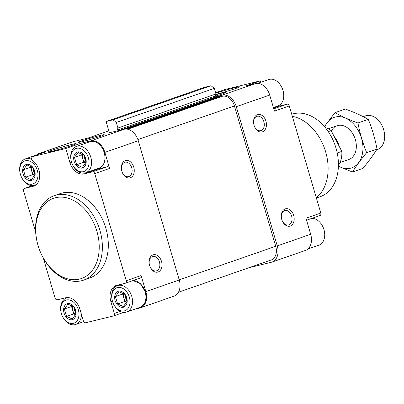 <?xml version="1.0" encoding="UTF-8"?>
<svg xmlns="http://www.w3.org/2000/svg" width="404" height="404" viewBox="0 0 404 404"><rect width="100%" height="100%" fill="white"/><g stroke="black" fill="none" stroke-linecap="round" stroke-linejoin="round"><path stroke-width="0.61" d="M64.377 308.999L66.564 316.418L72.296 318.998L75.846 314.155L75.149 310.307L73.659 306.737L67.928 304.156L64.377 308.999L71.558 306.5L72.104 305.757M75.669 310.247A8.383 5.959 -109.2 0 0 64.918 305.414A8.383 5.959 -109.2 0 0 69.013 319.327A8.383 5.959 -109.2 0 0 75.669 310.247M115.438 296.556L117.62 303.975L123.356 306.555L126.907 301.712L126.21 297.864L124.72 294.294L118.988 291.713L115.438 296.556L122.619 294.056L123.164 293.314M126.73 297.804A8.383 5.959 -109.2 0 0 115.978 292.971A8.383 5.959 -109.2 0 0 120.074 306.883A8.383 5.959 -109.2 0 0 126.73 297.804M74.457 157.328L76.644 164.746L82.376 167.327L85.926 162.484L85.234 158.636L83.744 155.065L78.007 152.485L74.457 157.328L81.638 154.828L82.184 154.086M85.749 158.575A8.383 5.959 -109.2 0 0 74.998 153.742A8.383 5.959 -109.2 0 0 79.093 167.655A8.383 5.959 -109.2 0 0 85.749 158.575M23.402 169.771L25.583 177.189L31.32 179.77L34.87 174.927L34.173 171.079L32.684 167.508L26.952 164.928L23.402 169.771L30.583 167.271L31.128 166.529M34.694 171.018A8.383 5.959 -109.2 0 0 23.942 166.185A8.383 5.959 -109.2 0 0 28.038 180.098A8.383 5.959 -109.2 0 0 34.694 171.018M215.251 97.076A1.116 0.793 70.8 0 1 215.186 96.894L217.18 96.404A0.449 0.318 70.8 0 0 217.14 96.42M140.188 278.058A2.237 1.591 70.8 0 0 140.294 278.028A2.237 1.591 70.8 0 0 141.107 275.538L145.834 291.607A14.529 10.327 70.8 0 1 140.552 307.777L173.967 296.162A14.529 10.327 70.8 0 0 179.25 279.987L138.274 140.754A14.529 10.327 70.8 0 0 124.119 129.285L121.488 129.926L255.55 83.578A14.529 10.327 70.8 0 1 269.705 95.051L274.437 111.115L289.289 105.949L320.806 213.049A2.237 1.591 70.8 0 1 319.993 215.539A2.237 1.591 70.8 0 1 319.892 215.569M222.134 95.198A14.529 10.327 70.8 0 1 236.29 106.671L277.27 245.9A14.529 10.327 70.8 0 1 271.983 262.075A14.529 10.327 70.8 0 1 271.311 262.272L248.904 267.736M290.249 226.038A8.944 6.277 76.3 0 0 293.854 216.095A8.944 6.277 76.3 0 0 286.189 208.681A8.944 6.277 76.3 0 0 281.361 217.438A8.944 6.277 76.3 0 0 282.088 220.427A8.944 6.277 76.3 0 0 290.249 226.038M262.514 131.79A8.944 6.277 76.3 0 0 266.115 121.851A8.944 6.277 76.3 0 0 258.449 114.433A8.944 6.277 76.3 0 0 253.621 123.19A8.944 6.277 76.3 0 0 254.348 126.184A8.944 6.277 76.3 0 0 262.514 131.79M277.27 245.9L310.686 234.28L305.954 218.216L320.806 213.049M310.686 234.28A14.529 10.327 70.8 0 1 305.399 250.455L271.983 262.075M100.258 135.406A13.413 0.641 -16.4 0 0 86.219 139.395A13.413 0.641 -16.4 0 0 78.482 142.294A13.413 0.641 -16.4 0 0 91.531 139.122A13.413 0.641 -16.4 0 0 104.217 134.719A13.413 0.641 -16.4 0 0 100.258 135.406M215.15 96.228A13.413 0.641 -16.4 0 0 225.998 92.37A13.413 0.641 -16.4 0 0 222.043 93.056A13.413 0.641 -16.4 0 0 215.67 94.753M71.816 144.41A14.706 0.702 -16.4 0 0 56.116 148.884A14.706 0.702 -16.4 0 0 47.965 151.99A14.706 0.702 -16.4 0 0 62.246 148.485A14.706 0.702 -16.4 0 0 76.149 143.693A14.706 0.702 -16.4 0 0 71.816 144.41M215.817 94.354A14.706 0.702 -16.4 0 0 230.836 90.087A14.706 0.702 -16.4 0 0 239.511 86.885A14.706 0.702 -16.4 0 0 235.184 87.602A14.706 0.702 -16.4 0 0 215.771 93.294M124.119 129.285L90.703 140.905L80.643 143.354L65.791 148.515L69.892 162.443A14.529 10.327 70.8 0 0 84.047 173.912L92.556 171.841A2.237 1.591 70.8 0 1 94.733 173.604L126.255 280.704A2.237 1.591 70.8 0 1 125.442 283.194A2.237 1.591 70.8 0 1 125.336 283.224L116.827 285.295A14.529 10.327 70.8 0 0 116.155 285.497A14.529 10.327 70.8 0 0 110.868 301.672L114.337 313.454A2.237 1.591 70.8 0 1 113.524 315.938A2.237 1.591 70.8 0 1 113.418 315.968L85.567 322.756A2.237 1.591 70.8 0 1 83.391 320.993L79.921 309.212A14.529 10.327 70.8 0 0 65.771 297.738L57.257 299.813A2.237 1.591 70.8 0 1 55.08 298.051L43.329 258.116M255.55 83.578L245.496 86.032L260.348 80.866L260.777 82.32M215.625 92.794L225.533 89.35L260.348 80.866M36.471 155.005A14.529 10.327 70.8 0 1 38.966 153.545L72.382 141.925A14.529 10.327 70.8 0 1 73.058 141.728L88.067 138.067L108.828 130.851L88.057 138.072M35.653 232.032L23.558 190.951A2.237 1.591 70.8 0 1 24.371 188.461A2.237 1.591 70.8 0 1 24.477 188.431L32.987 186.355A14.529 10.327 70.8 0 0 33.663 186.158A14.529 10.327 70.8 0 0 39.703 174.169A14.529 10.327 70.8 0 0 31.85 159.949L30.982 156.999L45.834 151.838L39.642 153.343A14.529 10.327 70.8 0 0 38.966 153.545M30.982 156.999L65.791 148.515M109.378 132.719L119.16 130.492L217.18 96.404M273.523 108.025L278.598 106.262L287.108 104.187A2.237 1.591 70.8 0 1 289.289 105.949M278.598 106.262A14.529 10.327 70.8 0 1 276.412 106.464M219.508 95.839A0.449 0.318 70.8 0 1 219.943 96.192L220.003 96.404A0.449 0.318 70.8 0 0 220.443 96.758L222.453 96.268A12.297 8.742 70.8 0 1 234.431 105.974L275.72 246.278A12.297 8.742 70.8 0 1 271.251 259.964L178.432 292.238M109.418 132.866L106.202 121.942A0.449 0.318 70.8 0 1 106.368 121.442L204.384 87.36A0.449 0.318 70.8 0 1 204.404 87.355L211.06 85.729L214.327 88.38L215.963 93.95L215.191 96.081A1.116 0.793 70.8 0 0 215.186 96.894M106.368 121.442A0.449 0.318 70.8 0 1 106.388 121.437L113.039 119.816L211.06 85.729M113.039 119.816L116.307 122.463L214.327 88.38M116.307 122.463L117.948 128.033L215.963 93.95M117.948 128.033L117.17 130.164L215.191 96.081M117.165 130.977A1.116 0.793 70.8 0 1 117.17 130.164M90.703 140.905A14.529 10.327 70.8 0 1 104.858 152.374L109.585 168.438L94.733 173.604M158.075 272.003A8.944 6.277 76.3 0 0 161.676 262.06A8.944 6.277 76.3 0 0 154.01 254.646A8.944 6.277 76.3 0 0 149.182 263.403A8.944 6.277 76.3 0 0 149.909 266.393A8.944 6.277 76.3 0 0 158.075 272.003M130.335 177.755A8.944 6.277 76.3 0 0 133.936 167.811A8.944 6.277 76.3 0 0 126.27 160.398A8.944 6.277 76.3 0 0 121.442 169.155A8.944 6.277 76.3 0 0 122.17 172.144A8.944 6.277 76.3 0 0 130.335 177.755M140.552 307.777A14.529 10.327 70.8 0 1 139.875 307.979L134.532 309.282M54.282 195.662L60.221 193.597A44.708 31.78 70.8 0 1 105.853 228.285A44.708 31.78 70.8 0 1 89.592 278.053L83.653 280.118A44.708 31.78 -109.2 0 0 99.909 230.351A44.708 31.78 -109.2 0 0 54.282 195.662A44.708 31.78 -109.2 0 0 38.951 248.329A44.708 31.78 -109.2 0 0 83.653 280.118M80.643 143.354L81.073 144.809M109.585 168.438A2.237 1.591 70.8 0 0 107.408 166.675L98.899 168.751A14.529 10.327 70.8 0 1 96.707 168.953M316.382 198.011L320.165 196.692A43.592 30.982 -109.2 0 0 336.017 148.167A43.592 30.982 -109.2 0 0 291.739 114.276M316.312 197.768A44.708 31.78 -109.2 0 0 325.654 151.853A44.708 31.78 -109.2 0 0 292.344 116.332M96.879 231.245A42.47 30.189 -109.2 0 0 42.41 206.747A42.47 30.189 -109.2 0 0 63.155 277.235A42.47 30.189 -109.2 0 0 96.879 231.245M218.716 91.718A13.973 9.928 -109.2 0 0 217.665 91.996L215.6 92.713M307.893 248.995L318.882 245.178A13.973 9.928 -109.2 0 0 323.963 229.624A13.973 9.928 -109.2 0 0 311.792 218.392M273.377 107.52L277.901 105.949A13.973 9.928 -109.2 0 0 282.982 90.395A13.973 9.928 -109.2 0 0 268.726 79.553L257.742 83.376M31.664 159.322A13.973 9.928 -109.2 0 0 25.487 158.822A13.973 9.928 -109.2 0 0 20.7 175.28A13.973 9.928 -109.2 0 0 34.668 185.214A13.973 9.928 -109.2 0 0 36.936 183.921M37.32 170.377A12.181 8.661 -109.2 0 0 21.7 163.352A12.181 8.661 -109.2 0 0 27.649 183.573A12.181 8.661 -109.2 0 0 37.32 170.377M69.049 297.657A13.973 9.928 -109.2 0 0 66.468 298.051A13.973 9.928 -109.2 0 0 61.676 314.509A13.973 9.928 -109.2 0 0 75.644 324.447A13.973 9.928 -109.2 0 0 81.492 314.539M78.3 309.605A12.181 8.661 -109.2 0 0 62.676 302.581A12.181 8.661 -109.2 0 0 68.624 322.801A12.181 8.661 -109.2 0 0 78.3 309.605M131.785 296.45A13.973 9.928 -109.2 0 0 117.524 285.613A13.973 9.928 -109.2 0 0 112.736 302.071A13.973 9.928 -109.2 0 0 126.705 312.004A13.973 9.928 -109.2 0 0 131.785 296.45M129.356 297.167A12.181 8.661 -109.2 0 0 113.736 290.138A12.181 8.661 -109.2 0 0 119.685 310.358A12.181 8.661 -109.2 0 0 129.356 297.167M90.804 157.222A13.973 9.928 -109.2 0 0 76.548 146.379A13.973 9.928 -109.2 0 0 71.755 162.837A13.973 9.928 -109.2 0 0 85.724 172.771A13.973 9.928 -109.2 0 0 90.804 157.222M88.38 157.934A12.181 8.661 -109.2 0 0 72.755 150.909A12.181 8.661 -109.2 0 0 78.709 171.129A12.181 8.661 -109.2 0 0 88.38 157.934M34.572 175.508L32.764 174.69L25.583 177.189M32.764 174.69L30.583 167.271M31.502 166.736A6.706 4.767 -109.2 0 0 31.674 170.983A6.706 4.767 -109.2 0 0 34.633 175.397M33.017 168.16A5.494 3.909 -109.2 0 0 34.628 173.038M75.553 314.736L73.745 313.923L66.564 316.418M73.745 313.923L71.558 306.5M72.483 305.969A6.706 4.767 -109.2 0 0 72.649 310.211A6.706 4.767 -109.2 0 0 75.609 314.625M126.609 302.293L124.801 301.48L117.62 303.975M124.801 301.48L122.619 294.056M123.543 293.526A6.706 4.767 -109.2 0 0 123.71 297.768A6.706 4.767 -109.2 0 0 126.669 302.182M85.633 163.064L83.825 162.251L76.644 164.746M83.825 162.251L81.638 154.828M82.562 154.293A6.706 4.767 -109.2 0 0 82.734 158.54A6.706 4.767 -109.2 0 0 85.688 162.953M73.998 307.388A5.494 3.909 -109.2 0 0 75.604 312.267M125.053 294.945A5.494 3.909 -109.2 0 0 126.664 299.829M84.077 155.717A5.494 3.909 -109.2 0 0 85.683 160.595M254.303 126.053A7.429 5.212 76.3 0 0 260.701 130.694A7.429 5.212 76.3 0 0 261.04 130.598A7.429 5.212 76.3 0 0 263.948 122.003A7.429 5.212 76.3 0 0 257.186 116.261A7.429 5.212 76.3 0 0 253.636 123.326M122.124 172.018A7.429 5.212 76.3 0 0 128.523 176.659A7.429 5.212 76.3 0 0 128.861 176.558A7.429 5.212 76.3 0 0 131.77 167.963A7.429 5.212 76.3 0 0 125.008 162.221A7.429 5.212 76.3 0 0 121.458 169.291M149.864 266.261A7.429 5.212 76.3 0 0 156.262 270.907A7.429 5.212 76.3 0 0 156.601 270.806A7.429 5.212 76.3 0 0 159.509 262.211A7.429 5.212 76.3 0 0 152.747 256.469A7.429 5.212 76.3 0 0 149.197 263.539M282.043 220.301A7.429 5.212 76.3 0 0 288.441 224.942A7.429 5.212 76.3 0 0 288.779 224.846A7.429 5.212 76.3 0 0 291.688 216.251A7.429 5.212 76.3 0 0 284.921 210.509A7.429 5.212 76.3 0 0 281.376 217.574M338.421 165.377A22.356 15.887 -109.2 0 0 341.789 151.384L331.154 130.613A22.356 15.887 -109.2 0 0 325.276 127.583M331.154 130.613L328.275 131.613M341.789 151.384L337.224 152.975M376.518 149.879L377.185 149.647A17.882 12.711 -109.2 0 0 383.689 129.74A17.882 12.711 -109.2 0 0 365.438 115.867L363.181 116.65M339.148 146.228A17.882 12.711 -109.2 0 0 338.9 145.314A17.882 12.711 -109.2 0 0 334.148 136.461M324.826 127.038A26.715 18.988 70.8 0 1 357.394 128.997A26.715 18.988 70.8 0 1 350.51 168.205A26.715 18.988 70.8 0 1 338.401 166.084M331.356 131.012A17.882 12.711 70.8 0 1 353.02 134.153A17.882 12.711 70.8 0 1 348.021 159.747M338.395 166.266L352.47 172.028C356.232 165.908 360.964 159.454 366.67 152.662C362.822 143.233 359.908 133.34 357.934 122.983C349.314 119.882 341.673 116.443 334.997 112.665L324.387 126.528M366.67 152.662L377.033 149.056C373.271 155.176 368.539 161.63 362.832 168.423L352.47 172.028M357.934 122.983L368.296 119.377C372.145 128.805 375.053 138.698 377.033 149.056M334.997 112.665L345.364 109.06C353.98 112.16 361.625 115.6 368.296 119.377M236.29 106.671L269.705 95.051M73.058 141.728L39.642 153.343M273.761 108.828L287.108 104.187M127.624 129.245L222.453 96.268M137.875 139.552L234.431 105.974M179.204 279.841L275.72 246.278M106.388 121.437L204.404 87.355M125.331 129.093L219.943 96.192M126.073 129.068L220.003 96.404M127.225 129.174L220.443 96.758M138.274 140.754L104.858 152.374M141.107 275.538L126.255 280.704M179.25 279.987L145.834 291.607M112.433 301.126L110.868 301.672M120.281 311.383L114.337 313.454M32.598 185.608L24.477 188.431M34.315 185.896L32.987 186.355M107.408 166.675L92.556 171.841M98.899 168.751L84.047 173.912M71.457 161.898L69.892 162.443M39.905 153.899A13.973 9.928 -109.2 0 0 38.855 154.177L39.92 153.894M133.012 280.563L140.319 283.583L145.268 291.754C147.061 299.576 145.329 304.778 140.067 307.353A13.973 9.928 -109.2 0 0 145.152 291.804A13.973 9.928 -109.2 0 0 132.982 280.573M104.171 152.571A13.973 9.928 -109.2 0 0 89.915 141.733C96.319 140.542 101.111 144.137 104.293 152.52C106.08 160.348 104.348 165.544 99.091 168.125A13.973 9.928 -109.2 0 0 104.171 152.571M306.545 220.215L319.993 215.539M119.15 130.492L217.16 96.415M140.294 278.028L125.442 283.194M123.76 312.378L113.524 315.938M32.578 185.608L24.371 188.461M38.855 154.177L25.487 158.822M36.158 184.699L34.668 185.214M67.958 297.536L66.468 298.051M83.673 321.655L75.644 324.447M122.175 283.997L117.524 285.613M140.067 307.353L126.705 312.004M89.915 141.733L76.548 146.379M99.091 168.125L85.724 172.771M337.103 125.72L328.285 128.785M348.849 159.499L340.032 162.57"/></g></svg>
